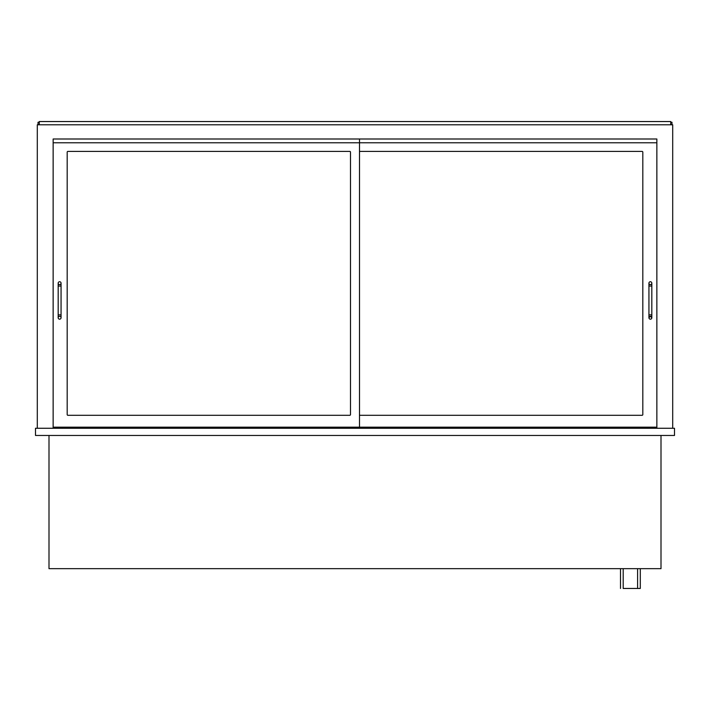 <?xml version="1.0" encoding="UTF-8"?>
<svg xmlns="http://www.w3.org/2000/svg" width="710" height="710" viewBox="0 0 710 710"><rect width="100%" height="100%" fill="white"/><g stroke="black" fill="none" stroke-linecap="round" stroke-linejoin="round"><path stroke-width="1.06" d="M640.296 568.657L640.296 588.457L623.202 588.457L623.202 568.657M620.496 588.457L620.496 568.657M661.001 435.461L661.001 568.657L48.999 568.657L48.999 435.461M53.144 139L656.856 139L656.856 142.781L53.144 142.781L53.144 139L53.144 427.18L359.5 427.18L359.5 139L53.144 139M37.302 428.263L37.302 124.782L672.698 124.782L672.698 428.263M53.144 428.263L53.144 427.18M656.856 428.263L656.856 139L359.5 139M35.5 435.461L674.5 435.461L674.5 428.263L35.5 428.263L35.5 435.461M62.32 428.263L62.32 427.18M647.68 428.263L647.68 427.18M38.02 124.782L38.02 122.262L39.281 122.262M671.979 124.782L671.979 122.262L670.719 122.262M670.719 124.782L670.719 121.543L39.281 121.543L39.281 124.782M67.184 152.144A0.719 0.719 0 0 1 67.903 151.416L349.781 151.416A0.719 0.719 0 0 1 350.5 152.144L350.5 414.578A0.719 0.719 0 0 1 349.781 415.297L67.903 415.297A0.719 0.719 0 0 1 67.184 414.578L67.184 152.144A0.719 0.719 0 0 1 67.903 151.416M360.219 151.416A0.719 0.719 0 0 0 359.5 152.144A0.719 0.719 0 0 1 360.219 151.416L642.097 151.416A0.719 0.719 0 0 1 642.816 152.144L642.816 414.578A0.719 0.719 0 0 1 642.097 415.297L360.219 415.297A0.719 0.719 0 0 1 359.5 414.578A0.719 0.719 0 0 0 360.219 415.297M359.5 427.18L656.856 427.18M58.176 317.743A1.438 1.438 0 0 1 59.622 316.296A1.438 1.438 0 0 1 61.06 317.743A1.438 1.438 0 0 1 59.622 319.18A1.438 1.438 0 0 1 58.176 317.743L58.176 283.183A1.438 1.438 0 0 0 59.622 284.621A1.438 1.438 0 0 0 61.06 283.183A1.438 1.438 0 0 0 59.622 281.737A1.438 1.438 0 0 0 58.176 283.183M648.94 314.858L648.94 286.059L651.824 286.059L651.824 314.858L648.94 314.858L648.94 317.743A1.438 1.438 0 0 1 650.422 316.296A1.438 1.438 0 0 1 651.816 317.769A1.438 1.438 0 0 1 650.369 319.18A1.438 1.438 0 0 1 648.94 317.743L650.378 316.296M650.378 284.621A1.438 1.438 0 0 0 651.824 283.183A1.438 1.438 0 0 0 650.378 281.737A1.438 1.438 0 0 0 648.94 283.183A1.438 1.438 0 0 0 650.378 284.621M350.5 152.144A0.719 0.719 0 0 0 349.781 151.416M67.184 414.578A0.719 0.719 0 0 0 67.903 415.297M349.781 415.297A0.719 0.719 0 0 0 350.5 414.578M642.816 152.144A0.719 0.719 0 0 0 642.097 151.416M642.097 415.297A0.719 0.719 0 0 0 642.816 414.578M58.176 286.059L61.06 286.059L61.06 314.858L58.176 314.858M637.598 568.657L637.598 588.457M61.06 314.858L61.06 317.743M61.06 286.059L61.06 283.183M651.824 314.858L651.824 317.743L650.422 316.296M648.94 286.059L648.94 283.183M651.824 286.059L651.824 283.183"/></g></svg>
